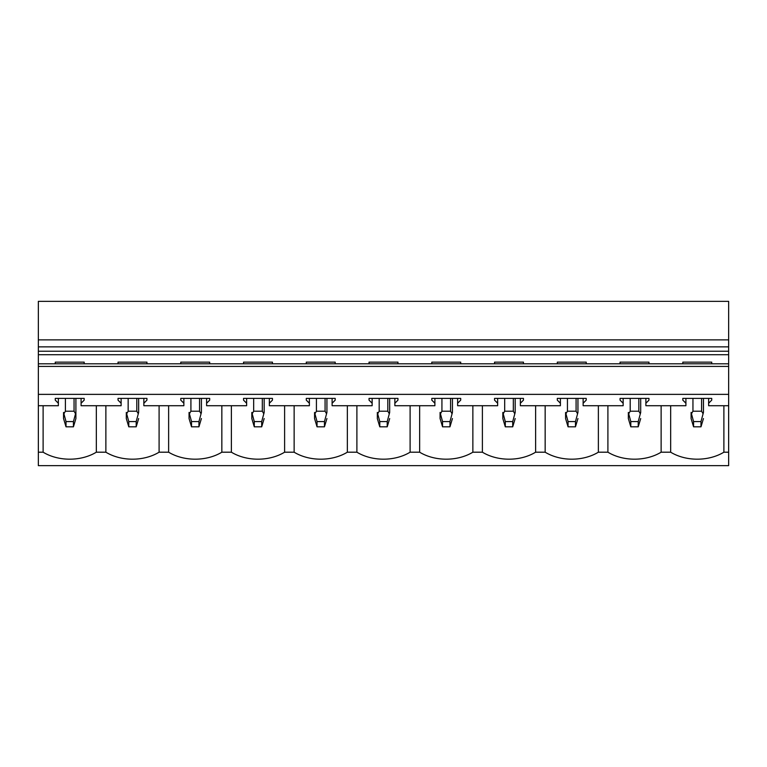<?xml version="1.0" encoding="UTF-8"?>
<svg xmlns="http://www.w3.org/2000/svg" width="767" height="767" viewBox="0 0 767 767"><rect width="100%" height="100%" fill="white"/><g stroke="black" fill="none" stroke-linecap="round" stroke-linejoin="round"><path stroke-width="1.15" d="M682.822 363.798L682.822 362.139L711.728 362.139L711.728 363.798M708.641 398.389L708.641 405.724L728.65 405.724L728.65 465.646L38.35 465.646L38.35 452.194L43.115 452.194A40.766 28.83 180 0 0 96.335 452.194L105.875 452.194A40.766 28.83 180 0 0 159.095 452.194L168.625 452.194A40.766 28.83 180 0 0 221.845 452.194L231.385 452.194A40.766 28.83 180 0 0 284.605 452.194L294.135 452.194A40.766 28.83 180 0 0 347.355 452.194L356.895 452.194A40.766 28.83 180 0 0 410.105 452.194L419.645 452.194A40.766 28.83 180 0 0 472.865 452.194L482.395 452.194A40.766 28.83 180 0 0 535.615 452.194L545.155 452.194A40.766 28.83 180 0 0 598.375 452.194L607.905 452.194A40.766 28.83 180 0 0 661.125 452.194L670.665 452.194A40.766 28.83 180 0 0 723.885 452.194L728.65 452.194M711.728 400.134L711.728 398.389L711.728 400.134L708.641 403.25M728.65 339.867L38.35 339.867L38.35 301.354L728.65 301.354L728.65 405.724M38.35 339.867L38.35 363.798L728.65 363.798M84.178 363.798L84.178 362.139L55.272 362.139L55.272 363.798M146.938 363.798L146.938 362.139L118.032 362.139L118.032 363.798M209.688 363.798L209.688 362.139L180.782 362.139L180.782 363.798M272.448 363.798L272.448 362.139L243.542 362.139L243.542 363.798M335.198 363.798L335.198 362.139L306.292 362.139L306.292 363.798M397.958 363.798L397.958 362.139L369.042 362.139L369.042 363.798M460.708 363.798L460.708 362.139L431.802 362.139L431.802 363.798M523.458 363.798L523.458 362.139L494.552 362.139L494.552 363.798M586.218 363.798L586.218 362.139L557.312 362.139L557.312 363.798M648.968 363.798L648.968 362.139L620.062 362.139L620.062 363.798M682.822 398.389L682.822 400.134L682.822 398.389L711.728 398.389M685.909 398.389L685.909 403.25L682.822 400.134M38.35 363.798L38.35 405.724L58.359 405.724L58.359 403.25L55.272 400.134L55.272 398.389L84.178 398.389L84.178 400.134L81.091 403.25L81.091 405.724L121.119 405.724L121.119 403.25L118.032 400.134L118.032 398.389L146.938 398.389L146.938 400.134L143.851 403.25L143.851 405.724L183.869 405.724L183.869 403.25L180.782 400.134L180.782 398.389L209.688 398.389L209.688 400.134L206.601 403.25L206.601 405.724L246.629 405.724L246.629 403.25L243.542 400.134L243.542 398.389L272.448 398.389L272.448 400.134L269.351 403.25L269.351 405.724L309.379 405.724L309.379 403.25L306.292 400.134L306.292 398.389L335.198 398.389L335.198 400.134L332.111 403.25L332.111 405.724L372.139 405.724L372.139 403.25L369.042 400.134L369.042 398.389L397.958 398.389L397.958 400.134L394.861 403.25L394.861 405.724L434.889 405.724L434.889 403.25L431.802 400.134L431.802 398.389L460.708 398.389L460.708 400.134L457.621 403.25L457.621 405.724L497.649 405.724L497.649 403.25L494.552 400.134L494.552 398.389L523.458 398.389L523.458 400.134L520.371 403.25L520.371 405.724L560.399 405.724L560.399 403.25L557.312 400.134L557.312 398.389L586.218 398.389L586.218 400.134L583.131 403.25L583.131 405.724L623.149 405.724L623.149 403.25L620.062 400.134L620.062 398.389L648.968 398.389L648.968 400.134L645.881 403.25L645.881 405.724L685.909 405.724L685.909 403.25M38.35 394.372L728.65 394.372M84.178 398.389L84.178 400.134M146.938 398.389L146.938 400.134M209.688 398.389L209.688 400.134M272.448 398.389L272.448 400.134M335.198 398.389L335.198 400.134M397.958 398.389L397.958 400.134M460.708 398.389L460.708 400.134M523.458 398.389L523.458 400.134M586.218 398.389L586.218 400.134M648.968 398.389L648.968 400.134M623.149 398.389L623.149 403.25M560.399 398.389L560.399 403.25M497.649 398.389L497.649 403.25M434.889 398.389L434.889 403.25M372.139 398.389L372.139 403.25M309.379 398.389L309.379 403.25M246.629 398.389L246.629 403.25M183.869 398.389L183.869 403.25M121.119 398.389L121.119 403.25M58.359 398.389L58.359 403.25M55.272 398.389L55.272 400.134M81.091 398.389L81.091 403.25M118.032 398.389L118.032 400.134M143.851 398.389L143.851 403.25M180.782 398.389L180.782 400.134M206.601 398.389L206.601 403.25M243.542 398.389L243.542 400.134M269.351 398.389L269.351 403.25M306.292 398.389L306.292 400.134M332.111 398.389L332.111 403.25M369.042 398.389L369.042 400.134M394.861 398.389L394.861 403.25M431.802 398.389L431.802 400.134M457.621 398.389L457.621 403.25M494.552 398.389L494.552 400.134M520.371 398.389L520.371 403.25M557.312 398.389L557.312 400.134M583.131 398.389L583.131 403.25M620.062 398.389L620.062 400.134M645.881 398.389L645.881 403.25M38.35 366.415L728.65 366.415M38.35 405.724L38.35 452.194M43.115 405.724L43.115 452.194M96.335 405.724L96.335 452.194M105.875 405.724L105.875 452.194M159.095 405.724L159.095 452.194M168.625 405.724L168.625 452.194M221.845 405.724L221.845 452.194M231.385 405.724L231.385 452.194M284.605 405.724L284.605 452.194M294.135 405.724L294.135 452.194M347.355 405.724L347.355 452.194M356.895 405.724L356.895 452.194M410.105 405.724L410.105 452.194M419.645 405.724L419.645 452.194M472.865 405.724L472.865 452.194M482.395 405.724L482.395 452.194M535.615 405.724L535.615 452.194M545.155 405.724L545.155 452.194M598.375 405.724L598.375 452.194M607.905 405.724L607.905 452.194M661.125 405.724L661.125 452.194M670.665 405.724L670.665 452.194M723.885 405.724L723.885 452.194M38.35 346.857L728.65 346.857M75.904 412.435L75.904 418.552L73.431 426.826L73.431 421.591L75.904 412.435L75.904 398.389M73.431 426.826L66.02 426.826L63.546 418.552L63.546 412.435L66.02 421.591L73.431 421.591M64.102 413.461L65.406 411.208L74.054 411.208L75.348 413.461M66.02 426.826L66.02 421.591M63.546 412.435L63.546 418.552M138.654 418.552L136.19 426.826L136.19 421.591L138.654 412.435L138.654 398.389L138.654 412.435M136.19 426.826L128.779 426.826L126.306 418.552L126.306 412.435L128.779 421.591L136.19 421.591M126.862 413.461L128.156 411.208L136.804 411.208L138.108 413.461M128.779 426.826L128.779 421.591M126.306 412.435L126.306 418.552M201.414 418.552L198.941 426.826L198.941 421.591L201.414 412.435L201.414 398.389L201.414 412.435M198.941 426.826L191.529 426.826L189.056 418.552L189.056 412.435L191.529 421.591L198.941 421.591M189.612 413.461L190.916 411.208L199.564 411.208L200.858 413.461M191.529 426.826L191.529 421.591M189.056 412.435L189.056 418.552M264.164 418.552L261.7 426.826L261.7 421.591L264.164 412.435L264.164 398.389L264.164 412.435M261.7 426.826L254.289 426.826L251.816 418.552L251.816 412.435L254.289 421.591L261.7 421.591M252.372 413.461L253.666 411.208L262.314 411.208L263.608 413.461M254.289 426.826L254.289 421.591M251.816 412.435L251.816 418.552M326.924 418.552L324.451 426.826L324.451 421.591L326.924 412.435L326.924 398.389L326.924 412.435M324.451 426.826L317.039 426.826L314.566 418.552L314.566 412.435L317.039 421.591L324.451 421.591M315.122 413.461L316.426 411.208L325.074 411.208L326.368 413.461M317.039 426.826L317.039 421.591M314.566 412.435L314.566 418.552M389.674 418.552L387.21 426.826L387.21 421.591L389.674 412.435L389.674 398.389L389.674 412.435M387.21 426.826L379.79 426.826L377.326 418.552L377.326 412.435L379.79 421.591L387.21 421.591M377.882 413.461L379.176 411.208L387.824 411.208L389.118 413.461M379.79 426.826L379.79 421.591M377.326 412.435L377.326 418.552M452.434 418.552L449.961 426.826L449.961 421.591L452.434 412.435L452.434 398.389L452.434 412.435M449.961 426.826L442.549 426.826L440.076 418.552L440.076 412.435L442.549 421.591L449.961 421.591M440.632 413.461L441.926 411.208L450.574 411.208L451.878 413.461M442.549 426.826L442.549 421.591M440.076 412.435L440.076 418.552M515.184 418.552L512.711 426.826L512.711 421.591L515.184 412.435L515.184 398.389L515.184 412.435M512.711 426.826L505.3 426.826L502.836 418.552L502.836 412.435L505.3 421.591L512.711 421.591M503.392 413.461L504.686 411.208L513.334 411.208L514.628 413.461M505.3 426.826L505.3 421.591M502.836 412.435L502.836 418.552M577.944 418.552L575.471 426.826L575.471 421.591L577.944 412.435L577.944 398.389L577.944 412.435M575.471 426.826L568.059 426.826L565.586 418.552L565.586 412.435L568.059 421.591L575.471 421.591M566.142 413.461L567.436 411.208L576.084 411.208L577.388 413.461M568.059 426.826L568.059 421.591M565.586 412.435L565.586 418.552M640.694 418.552L638.221 426.826L638.221 421.591L640.694 412.435L640.694 398.389L640.694 412.435M638.221 426.826L630.81 426.826L628.346 418.552L628.346 412.435L630.81 421.591L638.221 421.591M628.892 413.461L630.196 411.208L638.844 411.208L640.138 413.461M630.81 426.826L630.81 421.591M628.346 412.435L628.346 418.552M703.454 418.552L700.98 426.826L700.98 421.591L703.454 412.435L703.454 398.389L703.454 412.435M700.98 426.826L693.569 426.826L691.096 418.552L691.096 412.435L693.569 421.591L700.98 421.591M691.652 413.461L692.946 411.208L701.594 411.208L702.898 413.461M693.569 426.826L693.569 421.591M691.096 412.435L691.096 418.552M38.35 354.718L728.65 354.718M38.35 351.219L728.65 351.219M65.406 411.208L65.406 398.389M74.054 411.208L74.054 398.389M128.156 411.208L128.156 398.389M136.804 411.208L136.804 398.389M190.916 411.208L190.916 398.389M199.564 411.208L199.564 398.389M253.666 411.208L253.666 398.389M262.314 411.208L262.314 398.389M316.426 411.208L316.426 398.389M325.074 411.208L325.074 398.389M379.176 411.208L379.176 398.389M387.824 411.208L387.824 398.389M441.926 411.208L441.926 398.389M450.574 411.208L450.574 398.389M504.686 411.208L504.686 398.389M513.334 411.208L513.334 398.389M567.436 411.208L567.436 398.389M576.084 411.208L576.084 398.389M630.196 411.208L630.196 398.389M638.844 411.208L638.844 398.389M692.946 411.208L692.946 398.389M701.594 411.208L701.594 398.389"/></g></svg>
